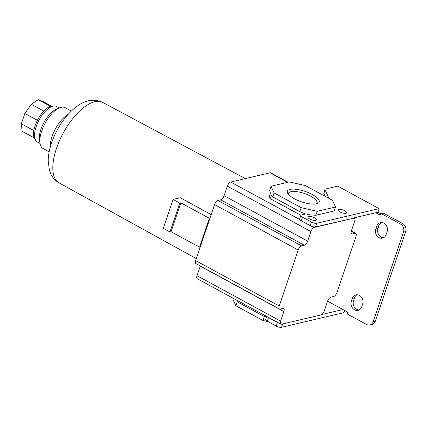 <?xml version="1.0" encoding="UTF-8"?>
<svg xmlns="http://www.w3.org/2000/svg" width="427" height="427" viewBox="0 0 427 427"><rect width="100%" height="100%" fill="white"/><g stroke="black" fill="none" stroke-linecap="round" stroke-linejoin="round"><path stroke-width="0.64" d="M68.171 114.313A23.207 10.216 118.5 0 0 52.03 136.624A23.207 10.216 118.5 0 0 50.199 147.411M344.776 210.757A4.542 1.489 18.7 0 0 338.051 209.87A4.542 1.489 18.7 0 0 339.924 211.893A4.542 1.489 18.7 0 0 346.649 212.779A4.542 1.489 18.7 0 0 344.776 210.757M314.576 217.85A4.542 1.489 18.7 0 0 307.851 216.964A4.542 1.489 18.7 0 0 309.724 218.992A4.542 1.489 18.7 0 0 316.45 219.878A4.542 1.489 18.7 0 0 314.576 217.85M316.535 203.818A16.813 5.514 18.7 0 0 317.592 203.482A16.813 5.514 18.7 0 0 311.374 194.039A16.813 5.514 18.7 0 0 290.008 189.412A16.813 5.514 18.7 0 0 287.723 193.372A16.813 5.514 18.7 0 0 300.469 201.48A16.813 5.514 18.7 0 0 316.535 203.818M316.418 203.844A15.084 4.948 18.7 0 0 317.037 202.996A15.084 4.948 18.7 0 0 307.718 194.771A15.084 4.948 18.7 0 0 290.846 191.696A15.084 4.948 18.7 0 0 288.46 193.324A15.084 4.948 18.7 0 0 288.433 194.37M354.447 297.945L352.286 298.452A6.56 5.482 76.8 0 1 355.963 294.876A6.56 5.482 76.8 0 1 361.557 297.277A6.56 5.482 76.8 0 1 362.64 304.072L361.722 306.783A6.56 5.482 76.8 0 1 358.045 310.354A6.56 5.482 76.8 0 1 354.559 309.842A6.56 5.482 76.8 0 1 351.373 301.163L353.529 300.656L354.447 297.945A6.56 5.482 76.8 0 1 357.073 294.758M359.096 309.97A6.56 5.482 76.8 0 1 356.716 309.335A6.56 5.482 76.8 0 1 353.529 300.656M378.893 225.718L376.737 226.225A6.56 5.482 76.8 0 1 380.409 222.654A6.56 5.482 76.8 0 1 386.008 225.05A6.56 5.482 76.8 0 1 387.086 231.845L386.168 234.556A6.56 5.482 76.8 0 1 382.491 238.127A6.56 5.482 76.8 0 1 379.005 237.615A6.56 5.482 76.8 0 1 375.819 228.936L377.975 228.429L378.893 225.718A6.56 5.482 76.8 0 1 381.519 222.531M383.542 237.743A6.56 5.482 76.8 0 1 381.162 237.108A6.56 5.482 76.8 0 1 377.975 228.429M71.32 111.041L65.155 107.695A23.207 10.216 118.5 0 0 59.332 107.924A23.207 10.216 118.5 0 0 41.681 131.004A23.207 10.216 118.5 0 0 40.026 143.472A23.207 10.216 118.5 0 0 43.004 148.484L49.169 151.831M59.332 107.924L56.257 109.259A20.181 8.882 118.5 0 0 40.907 129.328A20.181 8.882 118.5 0 0 39.471 140.173L40.026 143.472M59.278 107.951L56.545 106.467A20.181 8.882 118.5 0 0 54.341 105.965A20.181 8.882 118.5 0 0 36.13 126.734A20.181 8.882 118.5 0 0 35.665 140.35A20.181 8.882 118.5 0 0 37.288 141.935L40.021 143.419M54.341 105.965L52.377 106.013A19.172 8.439 118.5 0 0 35.078 125.741A19.172 8.439 118.5 0 0 34.635 138.679L35.665 140.35M288.049 182.228L270.782 172.85A4.035 1.777 118.5 0 0 270.077 172.786L230.708 182.035A4.035 1.777 118.5 0 0 227.329 186.156L224.09 195.726A4.035 1.777 -61.5 0 1 220.711 199.841L217.962 200.487A4.035 1.777 118.5 0 0 214.584 204.608L209.999 218.149L209.342 218.304L180.84 202.825L179.756 203.076L173.074 199.446L180.306 197.744L211.189 214.621M173.074 199.446L163.29 228.338L169.978 231.968L171.056 231.717L180.84 202.825M214.584 204.608L298.179 250.003L279.231 305.978L195.635 260.582L200.22 247.041L199.564 247.196L171.056 231.717M197.018 275.714A4.035 1.777 118.5 0 0 197.247 278.751L280.843 324.152A4.035 1.777 -61.5 0 1 280.614 321.109L197.018 275.714L200.258 266.144L283.854 311.539L280.614 321.109M195.635 260.582A4.035 1.777 118.5 0 0 195.865 263.619L279.461 309.02A4.035 1.777 -61.5 0 1 279.231 305.978M179.756 203.076L169.978 231.968M209.342 218.304L199.564 247.196M200.22 247.041L209.999 218.149M298.179 250.003A4.035 1.777 -61.5 0 1 301.558 245.883L217.962 200.487M227.329 186.156L310.925 231.551L307.686 241.122A4.035 1.777 -61.5 0 1 304.307 245.237L301.558 245.883M310.925 231.551A4.035 1.777 -61.5 0 1 314.304 227.431L312.996 226.721A4.035 1.324 18.7 0 0 315.553 226.892L353.673 218.181A4.035 1.777 -61.5 0 1 354.378 218.245A4.035 1.777 -61.5 0 1 354.607 221.287L351.368 230.858A4.035 1.777 -61.5 0 0 351.602 233.895A4.035 1.777 -61.5 0 0 352.302 233.964L355.056 233.318A4.035 1.777 -61.5 0 1 355.76 233.382A4.035 1.777 -61.5 0 1 355.99 236.419L337.042 292.394A4.035 1.777 -61.5 0 1 333.663 296.514L330.914 297.16A4.035 1.777 -61.5 0 0 327.536 301.275L324.296 310.845A4.035 1.777 -61.5 0 1 320.912 314.966L281.548 324.216A4.035 1.777 -61.5 0 1 280.843 324.152M302.513 217.215A4.035 1.324 -161.3 0 1 300.848 215.416L299.626 219.024A4.035 1.324 18.7 0 0 299.695 219.499A4.035 1.324 18.7 0 0 301.291 220.828L302.513 217.215L311.432 222.056L310.21 225.669L301.291 220.828M304.691 214.226L304.857 213.735L299.823 211.616L301.168 207.639L274.097 192.94L271.017 186.231L269.672 190.202L270.392 193.34L269.325 196.5L270.35 198.736L300.891 215.325M279.461 309.02A4.035 1.777 -61.5 0 0 280.165 309.084L282.92 308.438A4.035 1.777 -61.5 0 1 283.619 308.502A4.035 1.777 -61.5 0 1 283.854 311.539M353.673 218.181L314.304 227.431M310.21 225.669A4.035 1.324 18.7 0 0 312.996 226.721M301.168 207.639L317.192 211.306L315.847 215.283L310.29 214.893L306.02 213.916L301.489 214.978A4.035 1.324 -161.3 0 0 300.848 215.416M325.177 196.34L323.853 193.458A4.035 1.324 -161.3 0 1 323.805 193.031L325.027 189.417A4.035 1.324 -161.3 0 1 325.668 188.98L337.714 186.151L379.112 208.632L316.775 223.284A4.035 1.324 -161.3 0 1 311.432 222.056M323.853 193.458L325.075 189.85L329.014 198.427M274.097 192.94L272.752 196.911L271.417 195.577L270.35 198.736M315.847 215.283L334.181 210.975L335.526 206.999L332.446 200.29L305.374 185.59L289.351 181.923L271.017 186.231M379.112 208.632L377.89 212.246L353.353 218.01M327.573 301.168L342.977 309.532L321.825 314.502M236.889 300.282L237.247 301.814L235.896 305.791L232.816 299.081L233.105 298.227M268.151 321.675L262.968 320.49L264.313 316.514L266.587 316.647M278.927 323.111A4.035 1.324 -161.3 0 1 277.449 322.454L268.535 317.608A4.035 1.324 -161.3 0 1 267.43 316.866M325.075 189.85A4.035 1.324 -161.3 0 1 325.027 189.417M317.192 211.306L335.526 206.999M299.823 211.616L272.752 196.911M342.977 309.532L346.478 311.438A2.018 1.687 76.8 0 1 347.461 314.107L366.569 324.483A6.053 5.06 -103.2 0 0 369.787 324.958A6.053 5.06 -103.2 0 0 373.177 321.659L403.494 232.101A6.053 5.06 -103.2 0 0 400.547 224.09L381.439 213.713A2.018 1.687 76.8 0 1 380.313 214.813A2.018 1.687 76.8 0 1 379.24 214.653L375.733 212.753M352.286 298.452L351.373 301.163M376.737 226.225L375.819 228.936M282.701 323.944L281.569 327.285L343.911 312.639L344.653 310.445M266.651 316.444L265.647 319.423A4.035 1.324 18.7 0 0 267.313 321.221L268.535 317.608M281.569 327.285A4.035 1.324 -161.3 0 1 276.226 326.063L267.313 321.221M262.968 320.49L235.896 305.791M237.247 301.814L264.313 316.514M381.274 214.082L377.89 212.246M369.787 324.958L371.944 324.451A6.053 5.06 -103.2 0 0 375.333 321.152L405.65 231.594A6.053 5.06 -103.2 0 0 402.709 223.583L383.601 213.206L381.439 213.713M50.482 106.36L38.238 99.715L43.026 101.525L51.464 106.109M43.805 111.073L31.294 104.284L38.238 99.715M37.389 120.297L24.846 113.486L31.294 104.284M33.84 130.587L21.35 123.809L24.846 113.486M34.219 137.862L22.145 131.308L21.35 123.809M59.038 182.873C55.323 180.728 52.58 177.765 50.808 173.981L49.377 170.192L48.203 160.771C48.31 155.14 49.415 149.231 51.528 143.05C54.725 133.768 59.358 125.276 65.422 117.569C78.232 101.978 90.668 96.924 102.731 102.416A45.78 20.154 118.5 0 0 56.465 148.42A45.78 20.154 118.5 0 0 59.038 182.873L196.303 258.607M220.711 199.841L304.307 245.237M224.09 195.726L307.686 241.122M299.695 219.499L230.708 182.035M270.077 172.786L287.638 182.324M351.165 233.339L352.302 233.964M351.25 231.247L355.056 233.318M315.553 226.892L316.775 223.284M276.226 326.063L277.449 322.454M381.199 214.194L379.24 214.653M403.494 232.101L405.65 231.594M375.333 321.152L373.177 321.659M402.709 223.583L400.547 224.09M102.731 102.416L245.295 178.609M353.764 217.914L354.378 218.245M351.33 230.975L355.76 233.382"/></g></svg>
